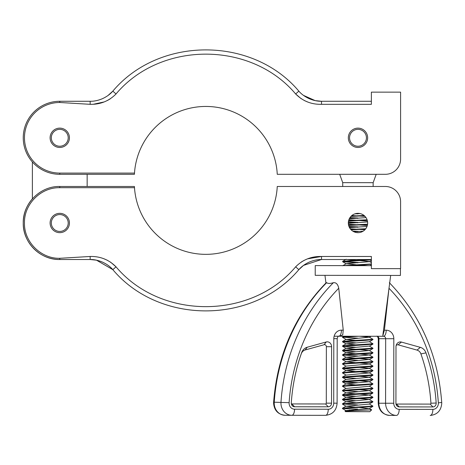 <?xml version="1.0" encoding="UTF-8"?>
<svg xmlns="http://www.w3.org/2000/svg" width="465" height="465" viewBox="0 0 465 465"><rect width="100%" height="100%" fill="white"/><g stroke="black" fill="none" stroke-linecap="round" stroke-linejoin="round"><path stroke-width="0.7" d="M321.472 186.482L342.717 186.482L342.722 182.652L373.151 182.687L376.202 174.311L385.38 174.311A15.217 15.217 0 0 0 400.592 159.094L400.592 92.146L371.378 92.146L371.378 104.317L321.513 104.317C311.405 104.561 302.785 101.114 295.653 93.971C250.972 40.879 160.698 40.879 116.018 93.971C108.891 101.114 100.271 104.561 90.158 104.317L59.77 102.492A35.299 35.299 0 0 0 24.465 137.791A35.299 35.299 0 0 0 59.77 173.09L59.77 174.311A36.52 36.52 0 0 1 23.25 137.791A36.52 36.52 0 0 1 59.77 101.277L90.158 101.277C94.087 101.37 98.225 100.487 102.579 98.627C106.869 96.615 110.292 94.122 112.838 91.134L108.107 95.418M345.053 411.17L371.686 409.828L369.826 411.688L345.483 411.659L345.053 411.17L346.07 410.583L369.251 408.52L372.831 406.445L357.661 407.491C348.134 407.863 343.065 408.235 342.455 408.607L342.49 408.206L350.052 407.52L372.878 406.067L369.257 403.934L372.837 401.993L372.884 401.615L342.496 403.754L342.449 404.132L372.837 401.993M356.19 407.23L346.07 406.265L342.449 404.132M342.897 403.969L357.666 404.934M356.196 400.743L342.455 399.685L365.281 398.226L372.843 397.546L372.889 397.162L350.064 398.621L342.502 399.301L342.455 399.685M356.202 396.29L342.461 395.233L365.287 393.774L372.849 393.094L372.895 392.71L350.069 394.169L342.507 394.849L342.461 395.233M356.207 393.878L346.088 392.913L342.467 390.78L365.292 389.327L372.854 388.641L372.901 388.263L350.075 389.717L342.507 390.402L342.467 390.78M342.914 390.617L357.678 391.582M372.86 384.189L369.274 386.264L346.094 388.461L342.473 386.328L365.298 384.875L372.86 384.189L372.907 383.811L350.081 385.264L342.513 385.95L342.473 386.328M356.219 382.939L342.478 381.881L365.304 380.422L372.866 379.742L372.913 379.359L350.087 380.818L342.519 381.498L342.478 381.881M342.926 381.713L357.69 382.678M356.225 378.487L342.484 377.429L365.31 375.97L372.872 375.29L372.918 374.906L350.093 376.365L342.525 377.045L342.484 377.429M359.178 371.814L369.291 372.913L346.111 375.11L342.49 372.976L365.31 371.523L372.878 370.838L372.924 370.46L350.099 371.913L342.531 372.599L342.49 372.976M356.237 369.582L342.496 368.524L365.316 367.071L372.884 366.385L372.924 366.007L350.104 367.46L342.536 368.146L342.496 368.524M346.123 366.205L342.496 364.078L365.321 362.619L372.889 361.939L372.93 361.555L350.11 363.014L342.542 363.694L342.496 364.078M356.242 362.717L346.129 361.753L342.502 359.625L365.327 358.166L372.895 357.486L372.936 357.103L350.11 358.562L342.548 359.242L342.502 359.625M342.949 359.457L357.719 360.427M356.248 358.271L346.134 357.306L342.507 355.173L365.333 353.72L372.901 353.034L372.942 352.656L350.116 354.109L342.554 354.795L342.507 355.173M342.955 355.01L357.725 355.975M356.254 351.778L342.513 350.72L365.339 349.267L372.907 348.581L372.947 348.204L350.122 349.657L342.56 350.343L342.513 350.72M356.26 347.332L342.519 346.274L365.345 344.815L372.913 344.135L372.953 343.751L350.128 345.21L342.566 345.89L342.519 346.274M356.266 342.879L342.525 341.822L365.351 340.363L372.913 339.683L372.959 339.299L350.133 340.758L342.571 341.438L342.525 341.822M356.271 340.467L346.152 339.502L342.531 337.369L358.323 336.247M351.534 336.242L342.577 336.991L342.531 337.369M342.978 337.206L357.748 338.171M346.541 265.637L371.378 264.3M371.378 263.969L343.228 265.631M357.835 262.835L342.624 261.702L371.378 259.848M321.484 259.517L371.378 259.517L350.232 260.638L342.67 261.324L342.624 261.702M343.071 261.539L359.311 262.58M357.876 231.68L353.307 231.454M351.104 229.774L365.49 229.094M365.757 228.751L350.802 229.46M352.708 231.088L359.346 231.425M357.881 227.228L349.099 226.786M348.645 225.449L367.53 224.537M367.577 224.2L348.564 225.124M348.965 226.449L357.881 226.897M357.887 222.776L348.355 222.293M348.535 221.003L367.205 220.102M367.1 219.776L348.616 220.666M348.384 221.962L357.887 222.444M357.893 218.329L349.773 217.922M350.901 216.434L364.421 215.789M364.054 215.475L351.238 216.086M349.976 217.603L357.893 217.998M357.899 213.877L355.225 213.743M356.399 213.47L359.369 213.621M372.831 406.445L372.878 406.067M356.196 402.777L346.076 401.679L369.262 399.482L372.884 401.615M356.202 398.325L346.082 397.232L369.262 395.035L372.889 397.162M346.088 392.913L369.268 390.583L372.895 392.71M369.274 386.13L372.901 388.263M356.213 384.974L346.1 383.875L369.28 381.678L372.907 383.811M342.525 377.475L346.105 379.556L369.286 377.231L372.913 379.359M369.291 372.779L372.918 374.906M359.183 367.362L369.297 368.327L372.924 370.46M359.189 362.909L369.303 363.874L372.924 366.007M346.129 361.753L369.309 359.428L372.93 361.555M346.134 357.306L369.315 354.975L372.936 357.103M342.554 354.795L346.14 352.72L369.32 350.523L372.942 352.656M356.26 349.366L346.146 348.268L369.326 346.07L372.947 348.204M369.332 341.624L372.953 343.751M346.152 339.502L369.338 337.172L372.959 339.299M342.455 408.607L346.07 410.717M349.267 410.101L353.598 410.653M357.661 409.107L344.333 408.613M356.016 411.67L350.988 411.665M357.969 174.311L376.202 174.334M369.251 408.52L359.131 407.421M346.07 406.265L369.257 404.068M369.262 399.482L359.143 398.517M369.262 395.035L359.149 394.07M369.268 390.583L359.154 389.618M369.28 381.678L359.166 380.713M369.286 377.231L359.172 376.266M356.231 371.622L346.117 370.524L369.297 368.46L372.884 366.385M342.536 368.146L346.123 366.071L369.303 364.008L372.889 361.939M369.309 359.428L359.195 358.463M369.315 354.975L359.201 354.01M356.254 353.819L346.14 352.854L342.56 350.773M369.32 350.523L359.207 349.558M356.266 344.914L346.152 343.821L369.332 341.752L372.913 339.683M369.338 337.172L359.904 336.253M368.001 265.66L359.305 264.992M356.364 264.8L346.245 263.702L369.425 261.638L371.378 260.51M369.431 261.504L359.311 260.54M356.37 260.348L346.675 259.517M353.917 231.762L363.119 231.186M364.903 229.751L359.352 229.385M356.405 229.193L350.25 228.78M349.5 227.618L367.019 226.438M367.321 225.513L359.358 224.932M356.411 224.74L348.395 224.153M348.332 223.281L367.594 221.927M367.46 221.078L359.364 220.48M356.417 220.294L348.89 219.753M349.32 218.73L366.025 217.632M365.054 216.405L359.369 216.033M356.423 215.841L351.848 215.545M354.719 213.912L360.108 213.575M348.326 137.791A9.66 9.66 0 0 0 357.992 147.457A9.66 9.66 0 0 0 367.652 137.791A9.66 9.66 0 0 0 357.992 128.131A9.66 9.66 0 0 0 348.326 137.791M50.104 137.791A9.66 9.66 0 0 0 59.77 147.457A9.66 9.66 0 0 0 69.43 137.791A9.66 9.66 0 0 0 59.77 128.131A9.66 9.66 0 0 0 50.104 137.791M315.218 100.62L321.472 101.277A30.428 30.428 0 0 0 321.513 101.277L321.484 101.277M342.722 182.652L339.694 174.311L321.472 174.311M400.592 92.146L400.592 159.094M277.5 174.311L385.38 174.311M277.256 174.311A71.511 71.511 0 0 0 206.443 106.45A71.511 71.511 0 0 0 134.414 174.311L59.77 174.311M93.634 104.189L104.073 101.957M107.328 100.539L110.176 98.917M116.018 93.971L112.838 91.134C159.106 36.16 252.565 36.16 298.832 91.134L295.653 93.971L301.163 98.702M304.354 100.545L307.598 101.957M112.838 91.134C159.106 36.16 252.565 36.16 298.832 91.134C301.378 94.122 304.802 96.621 309.091 98.627C313.445 100.487 317.589 101.37 321.513 101.277L371.378 101.277M315.154 100.603L303.523 95.389M59.77 173.09L134.49 173.09L134.414 174.311M68.21 137.791A8.446 8.446 0 0 0 59.77 129.351A8.446 8.446 0 0 0 51.324 137.791A8.446 8.446 0 0 0 59.77 146.237A8.446 8.446 0 0 0 68.21 137.791M87.153 186.482L87.153 174.311M32.381 161.948L32.381 198.846A36.52 36.52 0 0 0 59.77 259.517C40.252 260.016 22.75 242.515 23.25 223.002C22.75 203.484 40.252 185.983 59.77 186.482L134.414 186.482L134.49 187.697L59.77 187.697C40.903 187.215 23.982 204.135 24.465 223.002C23.982 241.864 40.903 258.784 59.77 258.302L90.158 256.477C100.271 256.232 108.886 259.679 116.018 266.823L110.507 262.091M50.104 223.002A9.66 9.66 0 0 1 59.77 213.336A9.66 9.66 0 0 1 69.43 223.002A9.66 9.66 0 0 1 59.77 232.663A9.66 9.66 0 0 1 50.104 223.002M348.326 223.002A9.66 9.66 0 0 1 357.992 213.336A9.66 9.66 0 0 1 367.652 223.002A9.66 9.66 0 0 1 357.992 232.663A9.66 9.66 0 0 1 348.326 223.002M400.592 268.648L400.592 201.7L400.592 268.648L371.378 268.648L371.378 256.477L321.513 256.477C311.399 256.232 302.779 259.679 295.653 266.823C250.972 319.914 160.698 319.914 116.018 266.823L112.838 269.659C110.292 266.672 106.874 264.172 102.579 262.167C98.225 260.307 94.087 259.423 90.158 259.517L96.505 260.185L112.838 269.659C159.106 324.634 252.565 324.634 298.832 269.659L303.494 265.422M373.151 182.687L373.145 186.482L385.38 186.482A15.217 15.217 0 0 1 400.592 201.7M112.838 269.659C159.106 324.634 252.565 324.634 298.832 269.659C301.378 266.672 304.802 264.172 309.091 262.167C313.445 260.307 317.583 259.423 321.513 259.517A30.428 30.428 0 0 0 321.472 259.517L303.529 265.399M134.437 186.837A71.511 71.511 0 0 1 134.414 186.482A71.511 71.511 0 0 0 134.437 186.837M134.49 187.697A71.511 71.511 0 0 0 206.443 254.343A71.511 71.511 0 0 0 277.256 186.482L385.38 186.482M321.472 256.477L307.598 258.836M304.343 260.255L301.494 261.876M107.316 260.249L104.073 258.836M90.158 256.477L90.158 259.517L59.77 259.517C40.252 260.016 22.75 242.515 23.25 223.002C22.75 203.484 40.252 185.983 59.77 186.482L59.77 187.697M68.21 223.002A8.446 8.446 0 0 0 59.77 214.557A8.446 8.446 0 0 0 51.324 223.002A8.446 8.446 0 0 0 59.77 231.442A8.446 8.446 0 0 0 68.21 223.002M400.435 268.648L400.423 275.437L315.218 275.332L315.229 265.596L371.378 265.666M333.719 403.167L337.113 403.172C336.48 410.502 332.632 414.559 325.552 415.326L291.851 415.286A12.171 10.91 -89.9 0 1 280.953 403.103A12.171 10.91 -89.9 0 1 280.982 402.213A179.06 160.53 -89.9 0 1 333.399 282.691C336.114 282.4 337.898 284.243 338.747 288.236A172.974 155.078 90.1 0 0 289.12 402.667A6.086 5.458 90.1 0 0 289.102 403.114A6.086 5.458 90.1 0 0 294.554 409.206L328.255 409.247A6.086 5.458 90.1 0 0 333.719 403.167L333.8 338.654A8.521 7.638 -89.9 0 1 341.45 330.144L343.246 330.144L342.752 334.876L339.81 336.224L382.701 336.276L384.398 330.197L386.194 330.197A8.521 7.638 -89.9 0 1 393.82 338.723L393.745 403.242A6.086 5.458 90.1 0 0 399.191 409.334L432.898 409.374A6.086 5.458 90.1 0 0 438.361 403.295A6.086 5.458 90.1 0 0 438.344 402.853A172.974 155.078 90.1 0 0 388.996 288.294L382.875 334.928M341.926 336.23L334.12 336.218M273.612 402.248C277.338 354.9 294.897 315.026 326.279 282.627L326.657 282.685A179.06 160.53 90.1 0 0 274.24 402.208A12.171 10.91 90.1 0 0 274.211 403.091A12.171 10.91 90.1 0 0 285.109 415.28C278.035 414.489 274.193 410.426 273.583 403.091L273.612 402.248L274.24 402.208L289.12 402.667M333.399 282.691C330.167 283.685 327.924 283.685 326.657 282.685M343.246 330.144L338.747 288.236M331.539 403.161A3.65 3.272 -89.9 0 1 328.261 406.811L294.554 406.77A3.65 3.272 -89.9 0 1 291.468 404.323A3.65 3.272 -89.9 0 1 291.293 402.847A170.539 152.892 -89.9 0 1 299.541 358.904A170.539 152.892 -89.9 0 1 301.616 352.72A9.131 8.184 -89.9 0 1 307.255 347.221L326.192 341.978A4.871 4.365 -89.9 0 1 331.609 346.71L331.539 403.161L326.296 403.155A0.814 0.732 -89.9 0 1 325.57 403.969L291.863 403.928A0.814 0.732 -89.9 0 1 291.322 403.661M393.82 338.723L378.928 338.706L378.853 403.219A12.171 10.91 90.1 0 0 389.746 415.408L396.488 415.414A12.171 10.91 -89.9 0 1 385.59 403.231L385.671 338.718A2.435 2.18 90.1 0 0 383.491 336.276L382.701 336.276L383.491 336.276A6.086 2.697 -89.9 0 0 386.194 330.197M339.81 336.224L338.747 336.224A6.086 2.697 -89.9 0 0 341.45 330.144M388.943 288.719L384.398 330.197M395.924 403.242A3.65 3.272 90.1 0 0 396.11 404.451A3.65 3.272 90.1 0 0 399.197 406.898L432.898 406.939A3.65 3.272 90.1 0 0 436.17 403.027A170.539 152.892 90.1 0 0 425.969 352.871A9.131 8.184 90.1 0 0 420.343 347.355L401.423 342.071A4.871 4.365 90.1 0 0 396.244 345.175A4.871 4.365 90.1 0 0 395.994 346.785L395.924 403.242M294.554 409.206A6.086 2.697 -89.9 0 1 291.851 415.286L285.109 415.28M328.255 409.247A6.086 2.697 -89.9 0 1 325.552 415.326L318.816 415.321M299.396 359.375A167.702 150.346 -89.9 0 1 301.285 353.76A6.289 5.638 -89.9 0 1 305.174 349.971L324.111 344.728A2.029 1.819 -89.9 0 1 326.366 346.704L326.296 403.155M395.959 403.789A0.814 0.732 90.1 0 0 396.5 404.056L430.206 404.097A0.814 0.732 90.1 0 0 430.933 403.225A167.702 150.346 90.1 0 0 420.906 353.906A6.289 5.638 90.1 0 0 417.029 350.104L398.104 344.821A2.029 1.819 90.1 0 0 396.093 345.762M366.432 137.791A8.446 8.446 0 0 0 357.992 129.351A8.446 8.446 0 0 0 349.546 137.791A8.446 8.446 0 0 0 357.992 146.237A8.446 8.446 0 0 0 366.432 137.791M23.25 137.791A36.52 36.52 0 0 1 59.77 101.277L59.77 102.492M321.513 104.317L321.513 101.277M90.158 104.317L90.158 101.277M321.513 259.517L321.513 256.477M298.832 269.659L295.653 266.823M59.77 259.517L59.77 258.302M389.345 282.703C420.651 315.177 438.111 355.097 441.721 402.458L441.75 403.3C441.122 410.63 437.269 414.687 430.195 415.454A6.086 2.697 -89.9 0 0 432.898 409.374M378.301 338.706C377.731 336.631 377.214 335.817 376.749 336.271A2.435 2.18 -89.9 0 1 378.928 338.706L378.301 338.706L378.219 403.219L393.745 403.242M441.721 402.458L438.344 402.853M396.488 415.414A6.086 2.697 -89.9 0 0 399.191 409.334M338.747 336.224C338.299 335.747 337.782 336.555 337.189 338.66L333.8 338.654M325.57 403.969L328.261 406.811M291.863 403.928L294.554 406.77M301.285 353.76L301.616 352.72M305.174 349.971L307.255 347.221M324.111 344.728L326.192 341.978M326.366 346.704L331.609 346.71M396.5 404.056L399.197 406.898M398.104 344.821L401.423 342.071M417.029 350.104L420.343 347.355M420.906 353.906L425.969 352.871M430.933 403.225L436.17 403.027M430.206 404.097L432.898 406.939M346.076 401.812L342.502 399.731M369.262 399.615L372.843 397.546M346.082 397.36L342.502 395.279M369.262 395.163L372.849 393.094M369.268 390.716L372.854 388.641M346.1 384.009L342.519 381.928M369.28 381.812L372.866 379.742M369.286 377.359L372.872 375.29M369.291 372.913L372.878 370.838M346.117 370.657L342.536 368.576M369.309 359.555L372.895 357.486M369.315 355.109L372.901 353.034M369.32 350.656L372.907 348.581M346.146 348.401L342.566 346.32M369.326 346.204L372.913 344.135M346.152 343.949L342.571 341.868M369.338 337.305L371.134 336.265M370.157 265.66L371.378 264.957M346.245 263.835L342.664 261.754M369.251 408.386L371.675 409.793M346.076 406.131L342.49 408.206M346.076 401.679L342.496 403.754M346.082 397.232L342.502 399.301M346.088 392.78L342.507 394.849M346.094 388.327L342.507 390.402M346.1 383.875L342.513 385.95M346.105 379.428L342.519 381.498M346.111 374.976L342.525 377.045M346.117 370.524L342.531 372.599M346.129 361.625L342.542 363.694M346.134 357.172L342.548 359.242M346.146 348.268L342.56 350.343M346.152 343.821L342.566 345.89M346.158 339.369L342.571 341.438M343.891 336.23L342.577 336.991M346.245 263.702L342.664 265.777M369.541 261.574L371.378 262.638M346.251 259.249L342.67 261.324M325.936 282.97L324.959 275.344M387.455 300.047L390.687 275.425M389.746 415.408C382.672 414.617 378.83 410.554 378.219 403.219M337.113 403.172L337.189 338.66"/></g></svg>
